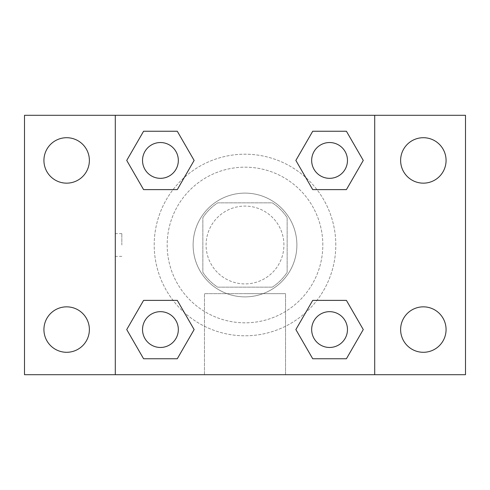 <?xml version="1.0" encoding="UTF-8"?>
<svg xmlns="http://www.w3.org/2000/svg" width="490" height="490" viewBox="0 0 490 490"><rect width="100%" height="100%" fill="white"/><g stroke="black" fill="none" stroke-linecap="round" stroke-linejoin="round"><path stroke-width="0.37" stroke-dasharray="2.45 1.84" d="M283.912 245A38.912 38.912 0 0 0 225.547 211.3A38.912 38.912 0 0 0 225.547 278.7A38.912 38.912 0 0 0 283.912 245A38.912 38.912 0 0 0 225.547 211.3A38.912 38.912 0 0 0 225.547 278.7A38.912 38.912 0 0 0 283.912 245M272.299 287.152L217.701 287.152A50.225 50.225 0 0 1 202.848 272.299L202.848 217.701A50.225 50.225 0 0 1 217.701 202.848L272.299 202.848A50.225 50.225 0 0 1 287.152 217.701L287.152 272.299A50.225 50.225 0 0 1 272.299 287.152L217.701 287.152A50.225 50.225 0 0 1 202.848 272.299L202.848 217.701A50.225 50.225 0 0 1 217.701 202.848L272.299 202.848A50.225 50.225 0 0 1 287.152 217.701L287.152 272.299A50.225 50.225 0 0 1 272.299 287.152M245 193.115A51.885 51.885 0 0 1 289.933 270.939A51.885 51.885 0 0 1 200.067 270.939A51.885 51.885 0 0 1 245 193.115A51.885 51.885 0 0 0 193.115 245A51.885 51.885 0 0 0 245 296.885A51.885 51.885 0 0 0 296.885 245A51.885 51.885 0 0 0 245 193.115M322.824 245A77.824 77.824 0 0 0 206.088 177.601A77.824 77.824 0 0 0 206.088 312.4A77.824 77.824 0 0 0 322.824 245A77.824 77.824 0 0 0 206.088 177.601A77.824 77.824 0 0 0 206.088 312.4A77.824 77.824 0 0 0 322.824 245M66.652 352.292A22.724 22.724 0 0 0 86.332 318.206A22.724 22.724 0 0 0 46.973 318.206A22.724 22.724 0 0 0 66.652 352.292M423.348 352.292A22.724 22.724 0 0 0 443.027 318.206A22.724 22.724 0 0 0 403.668 318.206A22.724 22.724 0 0 0 423.348 352.292M423.348 183.156A22.724 22.724 0 0 0 443.027 149.07A22.724 22.724 0 0 0 403.668 149.07A22.724 22.724 0 0 0 423.348 183.156M66.652 183.156A22.724 22.724 0 0 0 86.332 149.07A22.724 22.724 0 0 0 46.973 149.07A22.724 22.724 0 0 0 66.652 183.156M24.5 115.297L465.5 115.297L465.5 374.703L24.5 374.703L24.5 115.297M374.703 374.703L115.297 374.703L115.297 115.297L374.703 115.297L374.703 374.703L115.297 374.703M245 374.703L285.535 374.703L245 374.703M245 293.663L285.535 293.663L245 293.663M233.65 115.297L256.35 115.303L233.65 115.297M465.5 245L465.5 233.65L465.488 245M24.5 245L24.5 233.65L24.512 245M160.432 347.465A17.897 17.897 0 0 0 178.329 329.568A17.897 17.897 0 0 0 160.432 311.671A17.897 17.897 0 0 0 142.535 329.568A17.897 17.897 0 0 0 160.432 347.465M329.568 178.329A17.897 17.897 0 0 0 347.465 160.432A17.897 17.897 0 0 0 329.568 142.535A17.897 17.897 0 0 0 311.671 160.432A17.897 17.897 0 0 0 329.568 178.329M178.329 160.432A17.897 17.897 0 0 0 151.484 144.93A17.897 17.897 0 0 0 151.484 175.935A17.897 17.897 0 0 0 178.329 160.432A17.897 17.897 0 0 0 151.484 144.93A17.897 17.897 0 0 0 151.484 175.935A17.897 17.897 0 0 0 178.329 160.432A17.897 17.897 0 0 0 151.484 144.93A17.897 17.897 0 0 0 151.484 175.935A17.897 17.897 0 0 0 178.329 160.432M329.568 347.465A17.897 17.897 0 0 0 347.465 329.568A17.897 17.897 0 0 0 329.568 311.671A17.897 17.897 0 0 0 311.671 329.568A17.897 17.897 0 0 0 329.568 347.465M335.797 245A90.797 90.797 0 0 0 199.602 166.367A90.797 90.797 0 0 0 199.602 323.633A90.797 90.797 0 0 0 335.797 245A90.797 90.797 0 0 0 199.602 166.367A90.797 90.797 0 0 0 199.602 323.633A90.797 90.797 0 0 0 335.797 245M311.671 329.568A17.897 17.897 0 0 1 338.517 314.066A17.897 17.897 0 0 1 338.517 345.07A17.897 17.897 0 0 1 311.671 329.568M347.465 160.432A17.897 17.897 0 0 0 320.619 144.93A17.897 17.897 0 0 0 320.619 175.935A17.897 17.897 0 0 0 347.465 160.432A17.897 17.897 0 0 0 320.619 144.93A17.897 17.897 0 0 0 320.619 175.935A17.897 17.897 0 0 0 347.465 160.432M178.329 329.568A17.897 17.897 0 0 0 151.484 314.066A17.897 17.897 0 0 0 151.484 345.07A17.897 17.897 0 0 0 178.329 329.568A17.897 17.897 0 0 0 151.484 314.066A17.897 17.897 0 0 0 151.484 345.07A17.897 17.897 0 0 0 178.329 329.568M115.297 115.297L374.703 115.297M143.582 358.754L126.732 329.568L143.582 300.382L126.732 329.568L143.582 358.754M177.282 300.382L194.132 329.568L177.282 358.754L194.132 329.568L177.282 300.382M312.718 189.618L295.868 160.432L312.718 131.246L295.868 160.432L312.718 189.618M346.418 131.246L363.268 160.432L346.418 189.618L363.268 160.432L346.418 131.246M143.582 189.618L126.732 160.432L143.582 131.246L126.732 160.432L143.582 189.618M177.282 131.246L194.132 160.432L177.282 189.618L194.132 160.432L177.282 131.246M312.718 358.754L295.868 329.568L312.718 300.382L295.868 329.568L312.718 358.754M346.418 300.382L363.268 329.568L346.418 358.754L363.268 329.568L346.418 300.382M285.535 374.703L204.465 374.703L285.535 374.703L285.535 293.663L204.465 293.663L285.535 293.663L285.535 374.703M115.297 245L115.297 233.65L115.297 245M374.703 245L374.703 233.65L374.697 245M121.832 245L121.832 233.65L121.832 245M347.465 329.568A17.897 17.897 0 0 0 320.619 314.066A17.897 17.897 0 0 0 320.619 345.07A17.897 17.897 0 0 0 347.465 329.568M204.465 374.703L204.465 293.663L204.465 374.703M121.832 233.65L115.297 233.65M121.832 256.35L115.297 256.35"/><path stroke-width="0.73" d="M66.652 352.292A22.724 22.724 0 0 0 86.332 318.206A22.724 22.724 0 0 0 46.973 318.206A22.724 22.724 0 0 0 66.652 352.292M423.348 352.292A22.724 22.724 0 0 0 443.027 318.206A22.724 22.724 0 0 0 403.668 318.206A22.724 22.724 0 0 0 423.348 352.292M423.348 183.156A22.724 22.724 0 0 0 443.027 149.07A22.724 22.724 0 0 0 403.668 149.07A22.724 22.724 0 0 0 423.348 183.156M66.652 183.156A22.724 22.724 0 0 0 86.332 149.07A22.724 22.724 0 0 0 46.973 149.07A22.724 22.724 0 0 0 66.652 183.156M465.5 374.703L24.5 374.703L24.5 115.297L465.5 115.297L465.5 374.703M143.582 300.382L177.282 300.382L194.132 329.568L177.282 358.754L143.582 358.754L126.732 329.568L143.582 300.382L177.282 300.382L143.582 300.382M312.718 131.246L346.418 131.246L363.268 160.432L346.418 189.618L312.718 189.618L295.868 160.432L312.718 131.246L346.418 131.246L312.718 131.246M115.297 374.703L115.297 115.297M374.703 115.297L374.703 374.703M143.582 131.246L177.282 131.246L194.132 160.432L177.282 189.618L143.582 189.618L126.732 160.432L143.582 131.246L177.282 131.246L143.582 131.246M312.718 300.382L346.418 300.382L363.268 329.568L346.418 358.754L312.718 358.754L295.868 329.568L312.718 300.382L346.418 300.382L312.718 300.382M346.418 358.754L312.718 358.754L346.418 358.754M347.465 329.568A17.897 17.897 0 0 0 320.619 314.066A17.897 17.897 0 0 0 320.619 345.07A17.897 17.897 0 0 0 347.465 329.568M177.282 358.754L143.582 358.754L177.282 358.754M178.329 329.568A17.897 17.897 0 0 0 151.484 314.066A17.897 17.897 0 0 0 151.484 345.07A17.897 17.897 0 0 0 178.329 329.568M346.418 189.618L312.718 189.618L346.418 189.618M347.465 160.432A17.897 17.897 0 0 0 320.619 144.93A17.897 17.897 0 0 0 320.619 175.935A17.897 17.897 0 0 0 347.465 160.432M177.282 189.618L143.582 189.618L177.282 189.618M178.329 160.432A17.897 17.897 0 0 0 151.484 144.93A17.897 17.897 0 0 0 151.484 175.935A17.897 17.897 0 0 0 178.329 160.432"/></g></svg>
